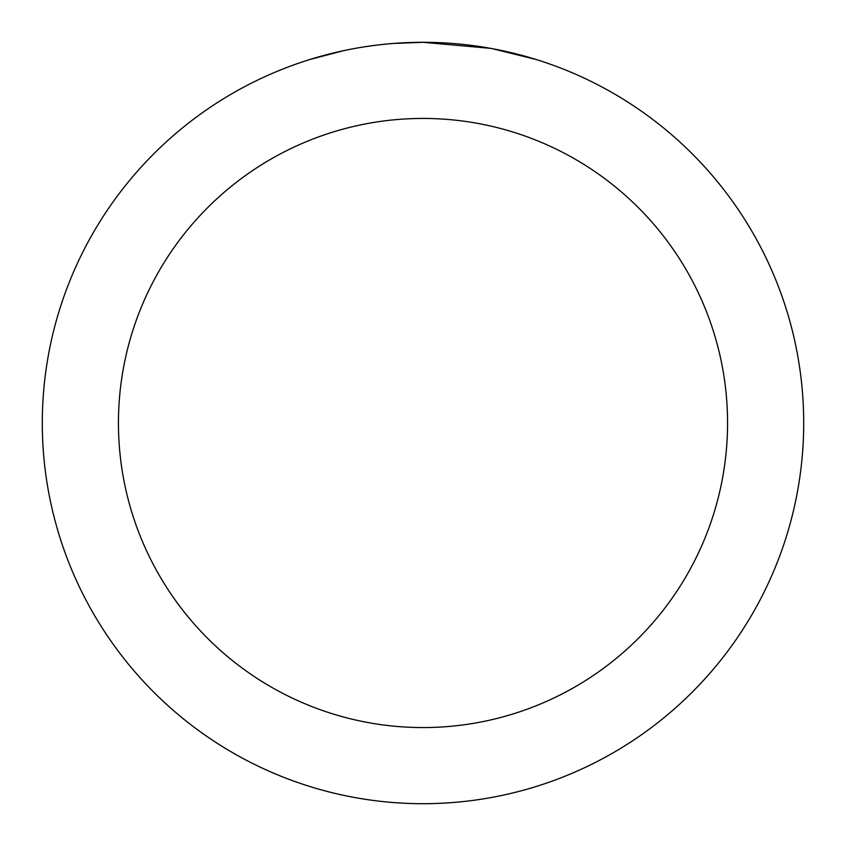 <?xml version="1.0" encoding="UTF-8"?>
<svg xmlns="http://www.w3.org/2000/svg" width="846" height="846" viewBox="0 0 846 846"><rect width="100%" height="100%" fill="white"/><g stroke="black" fill="none" stroke-linecap="round" stroke-linejoin="round"><path stroke-width="1.27" d="M430.593 42.374L435.88 42.522M469.879 45.198L471.486 45.398M490.627 48.359L423 42.3A380.7 380.7 0 0 1 803.7 423A380.7 380.7 0 0 1 423 803.7A380.7 380.7 0 0 1 42.3 423A380.7 380.7 0 0 1 423 42.3L393.253 43.463M492.425 48.687L536.1 59.495M423 118.44A304.56 304.56 0 0 1 727.56 423A304.56 304.56 0 0 1 423 727.56A304.56 304.56 0 0 1 118.44 423A304.56 304.56 0 0 1 423 118.44M380.065 44.732L375.423 45.282M309.911 59.495L343.085 50.781M364.795 46.773L375.423 45.293M395.093 43.326L401.152 42.935M366.085 46.583L373.086 45.589"/></g></svg>
